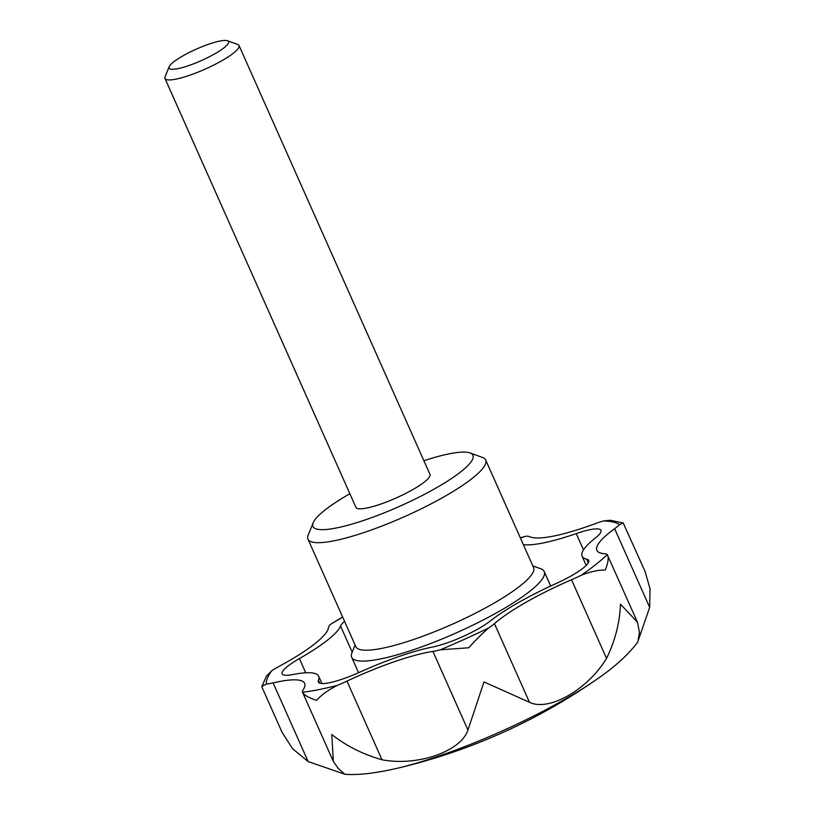 <?xml version="1.0" encoding="UTF-8"?>
<svg xmlns="http://www.w3.org/2000/svg" width="815" height="815" viewBox="0 0 815 815"><rect width="100%" height="100%" fill="white"/><g stroke="black" fill="none" stroke-linecap="round" stroke-linejoin="round"><path stroke-width="1.22" d="M520.316 537.798L526.052 536.209A40.526 7.793 156 0 1 529.791 536.728A97.27 18.704 156 0 0 594.186 524.045A40.526 7.793 156 0 1 603.436 520.968L610.191 520.265L623.21 522.965L619.543 524.636A40.526 7.793 156 0 1 614.642 528.701A97.27 18.704 156 0 0 596.896 550.308A97.27 18.704 156 0 0 604.455 553.731A40.526 7.793 156 0 1 607.297 554.709L637.462 622.232L639.48 632.389L637.809 642.037C628.273 654.72 614.428 667.261 596.295 679.649A155.023 29.809 -24 0 1 472.221 743.677A155.023 29.809 -24 0 1 397.17 768.301C375.165 773.343 357.724 775.33 344.827 774.25L308.131 761.546L273.117 682.889A40.526 7.793 156 0 1 266.403 684.05L261.89 686.444L261.961 687.147L282.031 732.206L292.544 748.69L308.131 761.546M638.654 639.337L649.657 607.358L650.024 588.787L645.052 571.407L623.21 522.965M344.827 774.25L338.215 768.392L333.335 761.424L331.797 734.529C346.395 746 363.123 754.405 382.001 759.774C417.667 766.518 460.791 751.511 467.942 730.067L483.988 681.931L529.465 702.286C548.892 711.831 587.646 689.663 606.543 658.398C615.142 640.682 619.787 622.619 620.49 604.2L637.462 622.232M261.89 686.444L266.495 676.053L271.853 670.664A40.526 7.793 156 0 1 280.034 665.865A97.27 18.704 156 0 0 328.465 627.621A40.526 7.793 156 0 1 330.055 624.687L342.595 616.924M382.001 759.774L346.976 681.116A40.526 7.793 156 0 1 337.023 685.496C327.885 690.264 321.069 695.215 316.587 700.37C308.569 697.701 303.893 695.001 302.559 692.292A40.526 7.793 156 0 1 303.2 689.735A97.27 18.704 156 0 0 304.637 683.357A97.27 18.704 156 0 0 273.117 682.889M333.335 761.424L302.559 692.292A194.541 37.409 -24 0 0 337.023 685.496M529.465 702.286L494.44 623.638A40.526 7.793 156 0 1 488.735 627.937C482.48 633.255 475.828 639.867 468.778 647.772L440.314 649.8A40.526 7.793 156 0 1 432.918 651.409A97.27 18.704 156 0 0 346.976 681.116M581.38 575.186A194.541 37.409 -24 0 0 607.297 554.709C608.948 557.266 608.275 562.37 605.28 570.042C598.893 569.807 590.926 571.519 581.38 575.186A40.526 7.793 156 0 1 571.529 579.74A97.27 18.704 156 0 0 494.44 623.638M583.489 549.901L576.236 533.591A97.27 18.704 156 0 1 523.383 544.695M355.106 645.011L351.937 652.805A105.369 20.263 -24 0 0 351.937 652.805A105.369 20.263 -24 0 0 351.683 657.267A105.369 20.263 -24 0 0 456.186 632.919A105.369 20.263 -24 0 0 544.216 571.549A105.369 20.263 -24 0 0 540.732 568.748L532.816 565.885M349.859 493.727A87.541 16.83 -24 0 0 313.184 522.772L308.202 535.037A97.27 18.704 -24 0 0 308.202 535.037A97.27 18.704 -24 0 0 307.968 539.153L355.86 646.702A97.27 18.704 -24 0 0 452.325 624.219A97.27 18.704 -24 0 0 533.57 567.576L485.689 460.027A97.27 18.704 -24 0 0 482.48 457.449L470.031 452.936A87.541 16.83 -24 0 0 423.902 460.75M352.192 652.183L340.558 626.052A97.27 18.704 156 0 1 299.39 658.571A40.526 7.793 156 0 0 282.143 673.832A40.526 7.793 156 0 0 292.891 674.545A97.27 18.704 156 0 1 318.696 676.246A97.27 18.704 156 0 1 318.461 680.362A40.526 7.793 156 0 0 318.359 682.084A40.526 7.793 156 0 0 359.558 672.273A97.27 18.704 156 0 1 432.602 647.018A40.526 7.793 156 0 0 490.345 620.948A97.27 18.704 156 0 1 555.871 583.642A40.526 7.793 156 0 0 588.725 560.486A40.526 7.793 156 0 0 586.78 559.233A97.27 18.704 156 0 1 582.093 556.227A97.27 18.704 156 0 1 595.429 537.961A40.526 7.793 156 0 0 600.991 530.351A40.526 7.793 156 0 0 576.236 533.591M340.558 626.052A40.526 7.793 156 0 1 344.572 621.356M169.143 66.738L165.068 76.763A40.526 7.793 -24 0 0 165.068 76.763A40.526 7.793 -24 0 0 164.976 78.474A40.526 7.793 -24 0 0 205.166 69.112A40.526 7.793 -24 0 0 239.029 45.508A40.526 7.793 -24 0 0 237.685 44.438L227.507 40.75A32.58 6.265 -24 0 0 196.283 49.145A32.58 6.265 -24 0 0 169.143 66.738L169.143 66.738A32.58 6.265 -24 0 0 201.376 60.585A32.58 6.265 -24 0 0 227.507 40.75M164.976 78.474L355.921 507.358A40.526 7.793 -24 0 0 396.121 497.985A40.526 7.793 -24 0 0 429.974 474.381L239.029 45.508M313.184 522.772A87.541 16.83 -24 0 0 399.798 506.247A87.541 16.83 -24 0 0 470.031 452.936M307.968 539.153A97.27 18.704 -24 0 0 404.434 516.679A97.27 18.704 -24 0 0 485.689 460.027M467.942 730.067L432.918 651.409M606.543 658.398L571.529 579.74M649.657 607.358L614.642 528.701M440.314 649.8A194.541 37.409 -24 0 0 488.735 627.937M619.543 524.636A194.541 37.409 -24 0 0 603.436 520.968M526.052 536.209A194.541 37.409 -24 0 0 520.398 537.982M342.677 617.108A194.541 37.409 -24 0 0 330.055 624.687M271.853 670.664A194.541 37.409 -24 0 0 266.403 684.05M305.717 672.793L299.39 658.571M319.704 683.153L318.461 680.362M588.349 562.778L586.78 559.233M351.683 657.267L358.559 672.711M544.216 571.549L550.665 586.026M397.17 768.301A583.611 583.611 0 0 0 596.295 679.649M318.696 676.246L321.945 683.541M582.093 556.227L586.199 565.447"/></g></svg>
